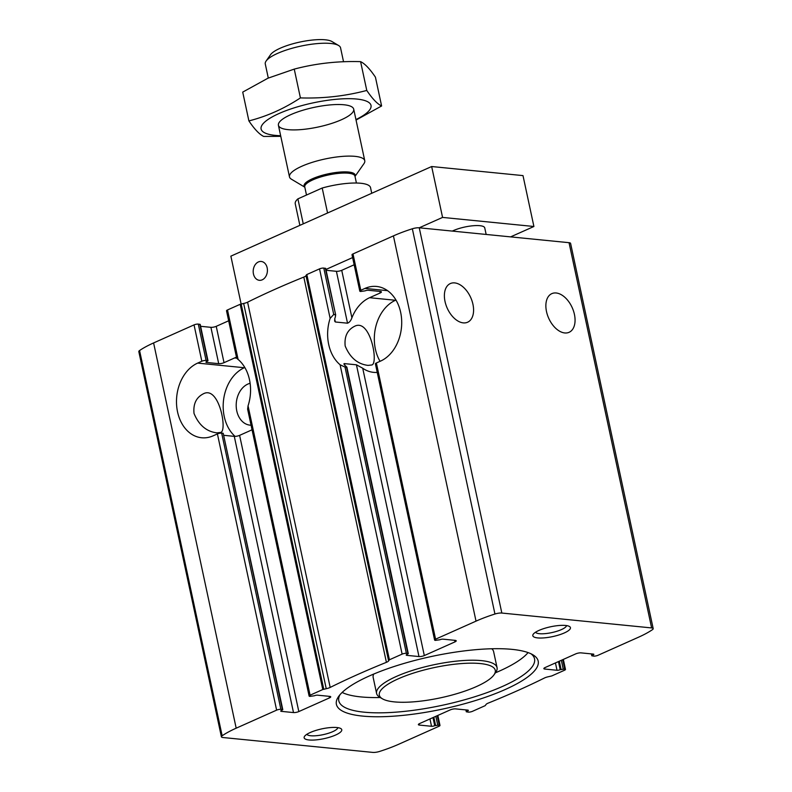 <?xml version="1.0" encoding="UTF-8"?>
<svg xmlns="http://www.w3.org/2000/svg" width="792" height="792" viewBox="0 0 792 792"><rect width="100%" height="100%" fill="white"/><g stroke="black" fill="none" stroke-linecap="round" stroke-linejoin="round"><path stroke-width="1.19" d="M368.023 365.389L371.834 364.973C378.695 363.568 370.329 317.919 354.568 326.304C347.361 329.957 344.233 336.521 345.173 345.995C350.014 357.667 357.628 364.132 368.023 365.389M463.261 322.879A21.176 12.89 65.9 0 0 467.607 322.225A21.176 12.89 65.9 0 0 470.755 297.634A21.176 12.89 65.9 0 0 450.351 283.556A21.176 12.89 65.9 0 0 445.936 304.851A21.176 12.89 65.9 0 0 463.261 322.879M454.994 641.876L424.314 655.568A3.851 1 -12.1 0 1 418.988 656.558L406.811 655.35A2.307 0.604 -12.1 0 1 406.227 655.083A2.307 0.604 -12.1 0 1 406.959 654.449L408.286 653.648L406.375 653.321A3.079 0.802 -12.1 0 0 402.118 654.123L389.417 659.786L388.605 660.865A5.772 1.505 -12.1 0 1 386.407 662.33A423.482 110.316 -12.1 0 0 330.185 687.426A5.772 1.505 -12.1 0 1 326.235 688.703L322.79 689.525L310.088 695.198A3.079 0.802 -12.1 0 0 309.108 696.039A3.079 0.802 -12.1 0 0 309.89 696.396L314.375 695.772A2.307 0.604 -12.1 0 1 317.572 695.178L329.749 696.386A3.851 1 -12.1 0 1 330.729 696.821A3.851 1 -12.1 0 1 329.502 697.881L298.822 711.572A3.851 1 -12.1 0 1 293.495 712.572L281.318 711.355A2.307 0.604 -12.1 0 1 280.734 711.097A2.307 0.604 -12.1 0 1 281.467 710.464L282.793 709.662L280.883 709.335A3.079 0.802 -12.1 0 0 276.626 710.137L236.184 728.185A71.607 18.652 -12.1 0 0 222.156 735.778A6.158 1.604 -12.1 0 0 221.404 736.817A6.158 1.604 -12.1 0 0 222.958 737.52L372.755 752.4A6.158 1.604 -12.1 0 0 379.655 751.42A71.607 18.652 -12.1 0 0 398.574 744.312L439.006 726.264A3.079 0.802 -12.1 0 0 439.986 725.413A3.079 0.802 -12.1 0 0 439.204 725.066L434.719 725.69A2.307 0.604 -12.1 0 1 431.521 726.284L419.344 725.076A3.851 1 -12.1 0 1 418.374 724.63A3.851 1 -12.1 0 1 419.592 723.571L450.272 709.879A3.851 1 -12.1 0 1 455.598 708.889L467.775 710.097A2.307 0.604 -12.1 0 1 468.359 710.365A2.307 0.604 -12.1 0 1 467.627 710.998L466.3 711.79L468.211 712.117A3.079 0.802 -12.1 0 0 472.468 711.325L485.169 705.662L485.991 704.573A5.772 1.505 -12.1 0 1 488.189 703.118A423.482 110.316 -12.1 0 0 544.411 678.021A5.772 1.505 -12.1 0 1 548.351 676.734L551.796 675.923L564.498 670.25A3.079 0.802 -12.1 0 0 565.478 669.408A3.079 0.802 -12.1 0 0 564.696 669.052L560.211 669.676A2.307 0.604 -12.1 0 1 557.014 670.27L544.837 669.062A3.851 1 -12.1 0 1 543.856 668.616A3.851 1 -12.1 0 1 545.084 667.557L575.764 653.865A3.851 1 -12.1 0 1 581.09 652.875L593.267 654.083A2.307 0.604 -12.1 0 1 593.851 654.35A2.307 0.604 -12.1 0 1 593.119 654.984L591.792 655.786L593.703 656.113A3.079 0.802 -12.1 0 0 597.96 655.311L638.402 637.263A71.607 18.652 -12.1 0 0 652.43 629.67A6.158 1.604 -12.1 0 0 653.192 628.63A6.158 1.604 -12.1 0 0 651.628 627.927L501.831 613.048A6.158 1.604 -12.1 0 0 494.941 614.018A71.607 18.652 -12.1 0 0 476.022 621.136L435.58 639.184A3.079 0.802 -12.1 0 0 434.6 640.025A3.079 0.802 -12.1 0 0 435.382 640.381L439.867 639.758A2.307 0.604 -12.1 0 1 443.065 639.164L455.242 640.372A3.851 1 -12.1 0 1 456.222 640.817A3.851 1 -12.1 0 1 454.994 641.876L454.657 640.312M380.061 361.32A38.501 28.849 95.7 0 1 395.475 300.277L369.597 297.703L380.2 292.971A3.851 1 167.9 0 0 381.417 291.911A3.851 1 167.9 0 0 380.447 291.476L368.27 290.268A2.307 0.604 167.9 0 0 365.072 290.862L360.588 291.476A3.079 0.802 167.9 0 1 359.806 291.129L352.014 254.786A3.079 0.802 -12.1 0 1 352.994 253.935L393.426 235.887A71.607 18.652 -12.1 0 1 412.345 228.779A6.158 1.604 -12.1 0 1 419.245 227.799L569.042 242.689A6.158 1.604 -12.1 0 1 570.596 243.382L653.192 628.63M434.6 640.025L375.388 363.815A3.079 0.802 -12.1 0 1 376.368 362.974L380.546 361.103A38.501 28.849 95.7 0 0 401.643 319.859A38.501 28.849 95.7 0 0 376.566 286.447A38.501 28.849 95.7 0 0 364.963 288.417L360.786 290.288A3.079 0.802 167.9 0 0 359.806 291.129M418.988 656.558L356.44 364.805L362.716 368.231A38.501 28.849 -84.3 0 0 373.586 372.359A38.501 28.849 -84.3 0 0 377.23 372.408M369.597 297.703A38.501 28.849 -84.3 0 0 351.905 317.79L341.728 270.32A3.851 1 -12.1 0 1 336.402 271.31L326.106 270.29M351.905 317.79C350.925 320.602 349.47 322.403 347.53 323.195L335.343 321.988L334.62 321.047L334.897 318.275A38.501 28.849 95.7 0 1 335.471 316.681L335.254 314.612L333.729 314.464L323.789 268.082L325.7 268.409L335.709 315.107L325.314 268.231M407.9 653.479L346.53 367.231L346.114 366.359L346.53 367.231L345.015 367.072L340.085 364.756A38.501 28.849 95.7 0 1 330.135 318.374L333.729 314.464M388.605 660.865L306.009 275.626L306.831 274.547L319.532 268.874A3.079 0.802 -12.1 0 1 323.789 268.082M346.114 366.359A38.501 28.849 95.7 0 1 345.025 365.518L344.263 363.597L343.827 364.013M356.44 364.805L344.263 363.597L344.599 365.142M252.014 429.739A38.501 28.849 -84.3 0 1 250.203 430.63L239.61 435.362A3.851 1 -12.1 0 1 234.284 436.362L223.988 435.333M276.626 710.137L217.414 433.917L213.226 435.788A38.501 28.849 95.7 0 1 201.633 437.758A38.501 28.849 95.7 0 1 176.557 404.346A38.501 28.849 95.7 0 1 197.644 363.102L201.831 361.231A3.079 0.802 167.9 0 1 206.088 360.439L207.999 360.766L206.672 361.558A2.307 0.604 167.9 0 0 205.94 362.201A2.307 0.604 167.9 0 0 206.524 362.459L218.701 363.667A3.851 1 167.9 0 0 224.027 362.677L216.236 326.334A3.851 1 -12.1 0 1 210.91 327.324L200.614 326.304M282.407 709.493L223.195 433.273L282.793 709.662M221.404 736.817L138.808 351.579A6.158 1.604 -12.1 0 1 139.57 350.539A71.607 18.652 -12.1 0 1 153.599 342.936L194.04 324.888A3.079 0.802 -12.1 0 1 198.297 324.096L200.208 324.423L207.999 360.766M223.195 433.273L221.671 433.125A3.079 0.802 -12.1 0 0 217.414 433.917M216.879 432.858L220.681 432.442C227.542 431.036 219.176 385.387 203.425 393.772C196.218 397.426 193.09 403.989 194.03 413.464C198.861 425.136 206.484 431.6 216.879 432.858M237.244 357.529C236.254 357.608 236.541 358.251 238.115 359.449A38.501 28.849 95.7 0 1 248.054 405.831L247.619 409.147L309.108 696.039M236.6 357.826L226.522 310.801A3.079 0.802 -12.1 0 1 227.502 309.949L240.204 304.286L243.649 303.465A5.772 1.505 -12.1 0 0 247.589 302.178A423.482 110.316 -12.1 0 1 303.811 277.081A5.772 1.505 -12.1 0 0 306.009 275.626M251.044 425.205A21.176 15.87 95.7 0 1 250.025 425.155A21.176 15.87 95.7 0 1 236.194 405.237A21.176 15.87 95.7 0 1 250.114 383.308M564.755 332.957A21.176 12.89 65.9 0 0 569.101 332.303A21.176 12.89 65.9 0 0 572.24 307.722A21.176 12.89 65.9 0 0 551.836 293.634A21.176 12.89 65.9 0 0 547.421 314.929A21.176 12.89 65.9 0 0 564.755 332.957M341.728 270.32L354.153 264.775M224.027 362.677L234.62 357.944A38.501 28.849 -84.3 0 1 236.471 357.212M216.236 326.334L228.66 320.79M538.946 630.432A19.246 5.019 167.9 0 0 533.224 634.253A19.246 5.019 167.9 0 0 552.687 636.59A19.246 5.019 167.9 0 0 569.468 626.482A19.246 5.019 167.9 0 0 538.946 630.432M310.276 732.501A19.246 5.019 167.9 0 0 304.554 736.322A19.246 5.019 167.9 0 0 324.007 738.659A19.246 5.019 167.9 0 0 340.798 728.551A19.246 5.019 167.9 0 0 310.276 732.501M369.3 675.972A103.178 26.878 167.9 0 0 338.63 696.455A103.178 26.878 167.9 0 0 442.926 709.008A103.178 26.878 167.9 0 0 532.917 654.806A103.178 26.878 167.9 0 0 369.3 675.972M342.134 692.446A100.099 26.077 167.9 0 0 380.249 697.514M495.386 672.824A100.099 26.077 167.9 0 0 528.076 652.588M339.946 694.762A100.099 26.077 167.9 0 0 338.798 700.801A100.099 26.077 167.9 0 0 442.134 705.316A100.099 26.077 167.9 0 0 534.541 658.835A100.099 26.077 167.9 0 0 531.026 653.806M373.715 674.061A61.598 16.048 167.9 0 0 373.171 677.467L376.596 693.455A61.598 16.048 167.9 0 0 379.734 697.207L382.348 698.762A59.291 15.444 167.9 0 0 440.53 697.821A59.291 15.444 167.9 0 0 493.99 674.833A59.291 15.444 167.9 0 0 466.399 663.28A59.291 15.444 167.9 0 0 398.218 678.843A59.291 15.444 167.9 0 0 382.348 698.762M493.99 674.833L495.733 672.339A61.598 16.048 167.9 0 0 497.059 667.626L493.624 651.638A61.598 16.048 167.9 0 0 491.733 648.757M497.059 667.626A61.598 16.048 167.9 0 0 459.667 660.825A61.598 16.048 167.9 0 0 396.228 676.507A61.598 16.048 167.9 0 0 376.596 693.455M306.86 734.293A15.919 4.148 167.9 0 0 323.156 734.659A15.919 4.148 167.9 0 0 337.857 727.65M535.541 632.234A15.919 4.148 167.9 0 0 551.826 632.6A15.919 4.148 167.9 0 0 566.537 625.581M235.066 436.382A38.501 28.849 95.7 0 1 223.631 399.445A38.501 28.849 95.7 0 1 244.332 367.736L244.817 367.518M395.475 300.277L395.97 300.059M371.735 193.278L370.537 187.645A38.501 10.029 167.9 0 0 322.205 188.021L297.901 198.871A38.501 10.029 167.9 0 0 295.248 203.791L299.871 225.354M297.901 198.871L303.257 223.849M322.205 188.021L327.561 212.999M343.54 61.756L340.56 47.847A38.501 10.029 167.9 0 0 338.6 45.5L331.927 41.521A32.591 8.494 167.9 0 0 299.94 42.045A32.591 8.494 167.9 0 0 270.557 54.678L266.102 61.043A38.501 10.029 167.9 0 0 265.28 63.984L268.29 78.061M338.6 45.5A38.501 10.029 167.9 0 0 300.821 46.114A38.501 10.029 167.9 0 0 266.102 61.043M355.004 176.428L363.934 163.677A38.501 10.029 167.9 0 0 364.765 160.726A38.501 10.029 167.9 0 0 325.017 158.994A38.501 10.029 167.9 0 0 289.476 176.864A38.501 10.029 167.9 0 0 291.436 179.21L304.811 187.189M248.896 120.909L242.718 92.11L267.963 78.2L294.248 69.112C315.681 63.449 337.798 60.964 360.598 61.647C364.865 63.657 369.805 68.825 375.438 77.18L381.605 105.98C377.338 103.97 372.398 98.792 366.775 90.446C345.332 96.109 323.215 98.594 300.416 97.911C284.14 108.653 266.963 116.315 248.896 120.909C254.519 129.254 259.469 134.432 263.726 136.442L280.784 136.333M280.655 135.719A56.212 14.642 -12.1 0 1 274.656 115.612A56.212 14.642 -12.1 0 1 353.173 98.782A56.212 14.642 -12.1 0 1 355.945 119.572M356.36 119.889L381.605 105.98M341.431 119.74A38.501 10.029 -12.1 0 1 297.168 129.839A38.501 10.029 -12.1 0 1 279.249 122.344A38.501 10.029 -12.1 0 1 313.959 107.405A38.501 10.029 -12.1 0 1 351.737 106.801A38.501 10.029 -12.1 0 1 341.431 119.74M360.598 61.647L366.775 90.446M294.248 69.112L300.416 97.911M241.124 303.989L230.868 256.153L431.66 166.528L522.997 175.606L533.907 226.492L510.622 236.877M262.221 279.823A9.464 7.088 95.7 0 1 259.37 280.309A9.464 7.088 95.7 0 1 253.252 270.191A9.464 7.088 95.7 0 1 261.241 261.469A9.464 7.088 95.7 0 1 267.409 269.686A9.464 7.088 95.7 0 1 262.221 279.823M325.928 269.478L352.608 257.568M501.831 613.048L419.245 227.799L442.57 217.414L431.66 166.528M442.57 217.414L533.907 226.492M452.301 231.086A19.246 5.019 -12.1 0 1 453.242 230.65A19.246 5.019 -12.1 0 1 473.062 225.75A19.246 5.019 -12.1 0 1 484.744 227.878L486.159 234.452M380.2 292.971L379.863 291.416M435.58 639.184L376.368 362.974M360.786 290.288L352.994 253.935M424.314 655.568L362.716 368.231M347.53 323.195L336.402 271.31M476.022 621.136L393.426 235.887M406.375 653.321L345.015 367.072M402.118 654.123L340.085 364.756M330.135 318.374L319.532 268.874M406.811 655.35L406.652 654.608M335.343 321.988L334.699 318.948M298.822 711.572L239.61 435.362M293.495 712.572L234.284 436.362M218.701 363.667L210.91 327.324M281.318 711.355L281.16 710.622M206.524 362.459L206.365 361.716M207.613 360.588L199.822 324.245M280.883 709.335L221.671 433.125M206.088 360.439L198.297 324.096M201.831 361.231L194.04 324.888M329.502 697.881L329.165 696.326M310.088 695.198L248.054 405.831M238.115 359.449L227.502 309.949M544.837 669.062L544.569 667.824M557.014 670.27L555.449 662.944M563.181 668.903L561.34 660.31M564.696 669.052L562.696 659.706M466.785 711.374L466.488 709.969M467.627 710.998L467.428 710.068M592.277 655.36L591.98 653.954M593.119 654.984L592.921 654.053M419.344 725.076L419.077 723.838M431.521 726.284L429.957 718.948M434.719 725.69L432.986 717.601M435.56 725.314L433.818 717.225M437.689 724.918L435.847 716.324M439.204 725.066L437.204 715.711M236.184 728.185L153.599 342.936M389.417 659.786L306.831 274.547M651.628 627.927L569.042 242.689M322.79 689.525L240.204 304.286M323.75 689.228L241.154 303.989M326.235 688.703L243.649 303.465M330.185 687.426L247.589 302.178M386.407 662.33L303.811 277.081M388.941 660.132L306.346 274.893M222.156 735.778L139.57 350.539M494.941 614.018L412.345 228.779M560.211 669.676L558.479 661.587M561.053 669.299L559.31 661.211M244.332 367.736L197.644 363.102M236.778 358.162L234.62 357.944M387.545 290.664L364.963 288.417M354.984 176.339A26.116 6.801 167.9 0 0 328.195 173.834A26.116 6.801 167.9 0 0 304.791 187.1M356.42 183.031L354.945 176.131A25.671 6.683 167.9 0 0 328.442 174.973A25.671 6.683 167.9 0 0 304.752 186.892L306.494 195.04M408.286 653.648L346.856 367.082M591.792 655.786L591.386 653.895M439.986 725.413L437.847 715.423M466.3 711.79L465.894 709.909M565.478 669.408L563.34 659.419M278.418 125.284L289.476 176.864M353.707 109.147L364.765 160.726"/></g></svg>
